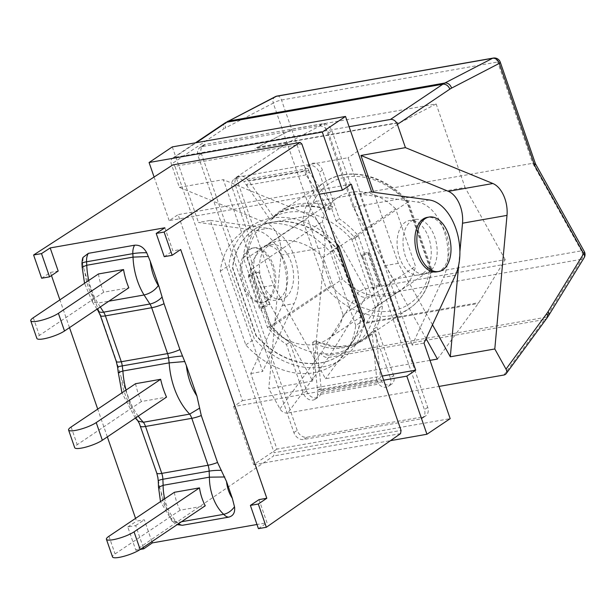 <?xml version="1.0" encoding="UTF-8"?>
<svg xmlns="http://www.w3.org/2000/svg" width="615" height="615" viewBox="0 0 615 615"><rect width="100%" height="100%" fill="white"/><g stroke="black" fill="none" stroke-linecap="round" stroke-linejoin="round"><path stroke-width="0.46" stroke-dasharray="3.08 2.31" d="M272.368 218.902L279.717 212.336L302.711 204.903L331.693 208.47L329.755 209.769C308.276 204.042 290.88 205.372 277.565 213.774L270.431 220.201L272.368 218.902L273.429 216.949L249.959 182.578L246.384 184.977L243.771 181.456L304.817 170.724L305.709 174.545L309.284 172.146L332.753 206.525A72.908 46.532 -151.3 0 0 273.429 216.949M329.755 209.769L305.947 174.906A12.569 7.565 -100 0 1 305.709 174.545M246.384 184.977A12.569 7.565 80 0 0 246.623 185.338L270.431 220.201M331.693 208.47L332.753 206.525M373.982 330.601L364.534 338.573L350.781 345.061L336.428 346.898L314.657 341.033L312.72 342.332C329.563 351.173 346.122 350.404 362.389 340.018L372.044 331.9L373.982 330.601L375.742 330.647L380.439 377.641L376.872 380.039L378.702 384.083L317.655 394.815L317.548 390.471L321.115 388.073L316.418 341.079A72.908 57.787 -88.4 0 0 337.804 346.952A72.908 57.787 -88.4 0 0 375.742 330.647M312.72 342.332L317.486 389.987A12.569 7.565 80 0 0 317.548 390.471M376.872 380.039A12.569 7.565 -100 0 1 376.811 379.555L372.044 331.9M314.657 341.033L316.418 341.079M304.817 170.724A8.802 6.788 56.1 0 1 307.331 166.288A8.802 6.788 56.1 0 1 319.162 172.377L336.036 221.1A80.45 62.077 56.1 0 1 355.001 238.005L360.721 254.533L362.781 256.447L374.051 288.989L373.474 291.372L379.201 307.892L382.515 305.663L376.049 286.99L380.308 286.244A2.514 0.515 160.9 0 1 379.263 286.175A2.514 0.515 160.9 0 1 379.301 286.013L380.301 284.537L374.858 286.083L373.044 288.758A2.514 0.515 -19.1 0 0 373.005 288.919A2.514 0.515 -19.1 0 0 373.074 288.996L373.474 291.372M362.781 256.447A2.514 0.515 160.9 0 1 361.805 256.447A2.514 0.515 160.9 0 1 361.735 256.378A2.514 0.515 160.9 0 1 361.774 256.217L363.588 253.534L369.031 251.989L368.031 253.472A2.514 0.515 -19.1 0 0 367.993 253.634A2.514 0.515 -19.1 0 0 369.038 253.703L364.78 254.449L361.805 256.447L360.721 254.533M374.051 288.989A2.514 0.515 -19.1 0 1 373.074 288.996L376.049 286.99M374.858 286.083L363.588 253.534M317.655 394.815A8.802 6.788 56.1 0 1 315.141 399.25A8.802 6.788 56.1 0 1 303.31 393.17L286.436 344.438A80.45 62.077 56.1 0 1 267.471 327.534L261.752 311.013L259.684 309.099L248.414 276.55L248.99 274.175L243.271 257.654L246.592 255.425L253.057 274.09L248.798 274.836A2.514 0.515 -19.1 0 0 251.443 273.967L262.713 306.516A2.514 0.515 160.9 0 1 260.068 307.385L264.327 306.631L261.344 308.638A2.514 0.515 -19.1 0 0 262.328 308.223L251.058 275.681A2.514 0.515 160.9 0 1 250.074 276.089L248.99 274.175M261.752 311.013L261.344 308.638A2.514 0.515 -19.1 0 1 259.684 309.099M262.713 306.516L266.964 304.463L270.031 304.51L262.328 308.223M267.471 327.534L270.792 325.304A80.45 62.077 -123.9 0 0 289.757 342.209L306.631 390.94L303.31 393.17M264.327 306.631L270.792 325.304M266.964 304.463L255.694 271.915L251.443 273.967M380.301 284.537L369.031 251.989M423.604 416.732A8.802 6.788 -123.9 0 0 425.695 415.901A8.802 6.788 -123.9 0 0 427.709 407.384L331.916 130.757A8.802 6.788 -123.9 0 0 322.175 123.838L205.502 144.348A8.802 6.788 -123.9 0 0 203.419 145.178A8.802 6.788 -123.9 0 0 201.405 153.704L297.191 430.331A8.802 6.788 -123.9 0 0 306.931 437.25L423.604 416.732L420.283 418.961A8.802 6.788 -123.9 0 0 422.374 418.131A8.802 6.788 -123.9 0 0 424.388 409.613L328.595 132.986A8.802 6.788 -123.9 0 0 318.854 126.067L202.189 146.578A8.802 6.788 -123.9 0 0 200.098 147.408A8.802 6.788 -123.9 0 0 198.084 155.933L293.878 432.56A8.802 6.788 -123.9 0 0 303.61 439.479L420.283 418.961M321.115 388.073L320.969 392.585A8.802 6.788 56.1 0 1 318.455 397.021A8.802 6.788 56.1 0 1 306.631 390.94M379.201 307.892A80.45 62.077 56.1 0 1 373.443 329.14L390.317 377.871L393.638 375.642A8.802 6.788 56.1 0 1 391.624 384.16A8.802 6.788 56.1 0 1 382.015 381.854L380.439 377.641M393.638 375.642L376.764 326.911A80.45 62.077 -123.9 0 0 382.515 305.663M364.78 254.449L358.314 235.776A80.45 62.077 -123.9 0 0 339.349 218.871L322.475 170.147L319.162 172.377M309.284 172.146L308.138 168.495A8.802 6.788 56.1 0 1 310.652 164.059A8.802 6.788 56.1 0 1 322.475 170.147M243.271 257.654A80.45 62.077 56.1 0 1 249.029 236.398L232.155 187.675L235.468 185.446A8.802 6.788 56.1 0 1 237.482 176.92A8.802 6.788 56.1 0 1 247.092 179.226L249.959 182.578M235.468 185.446L252.342 234.169A80.45 62.077 -123.9 0 0 246.592 255.425M355.001 238.005L358.314 235.776M251.058 275.681L258.769 271.968L255.694 271.915M248.414 276.55A2.514 0.515 160.9 0 0 250.074 276.089L253.057 274.09M270.031 304.51L258.769 271.968M373.443 329.14L376.764 326.911M390.317 377.871A8.802 6.788 56.1 0 1 388.303 386.389A8.802 6.788 56.1 0 1 378.702 384.083M232.155 187.675A8.802 6.788 56.1 0 1 234.169 179.15A8.802 6.788 56.1 0 1 243.771 181.456M249.029 236.398L252.342 234.169M286.436 344.438L289.757 342.209M336.036 221.1L339.349 218.871M247.092 258.069L270.577 325.896A76.045 58.679 -123.9 0 0 353.648 345.891A76.045 58.679 -123.9 0 0 375.381 307.469L351.895 239.65A76.045 58.679 -123.9 0 0 268.824 219.647A76.045 58.679 -123.9 0 0 247.092 258.069L302.834 220.616A76.045 58.679 56.1 0 1 324.566 182.194A76.045 58.679 56.1 0 1 407.645 202.189L431.13 270.008A76.045 58.679 56.1 0 1 409.398 308.438A76.045 58.679 56.1 0 1 326.319 288.435L302.834 220.616L308.107 219.663L330.962 285.668L270.577 325.896M337.558 249.275L361.043 317.102A76.045 58.679 56.1 0 1 339.311 355.524A76.045 58.679 56.1 0 1 256.24 335.529L232.754 267.702A76.045 58.679 56.1 0 1 254.487 229.28A76.045 58.679 56.1 0 1 337.558 249.275L337.297 249.459A76.045 58.679 -123.9 0 0 254.226 229.457A76.045 58.679 -123.9 0 0 232.493 267.886L232.754 267.702M232.493 267.886L255.978 335.705A76.045 58.679 -123.9 0 0 339.05 355.701A76.045 58.679 -123.9 0 0 360.782 317.279L337.297 249.459M375.381 307.469L431.684 269.309M330.962 285.668A72.278 55.773 -123.9 0 0 392.116 310.806A72.278 55.773 -123.9 0 0 429.839 268.286L431.653 269.101M429.839 268.286L406.984 202.281C408.468 201.489 408.691 201.459 407.645 202.189C408.691 201.459 408.468 201.489 406.984 202.281A72.278 55.773 -123.9 0 0 345.83 177.143A72.278 55.773 -123.9 0 0 308.107 219.663M395.606 208.808A55.934 43.158 -123.9 0 0 337.773 197.546A55.934 43.158 -123.9 0 0 322.437 221.669L342.34 279.141A55.934 43.158 -123.9 0 0 400.165 290.403A55.934 43.158 -123.9 0 0 415.509 266.28L395.606 208.808L323.267 257.416L343.17 314.888L415.509 266.28M343.17 314.888A55.934 43.158 56.1 0 1 327.833 339.011A55.934 43.158 56.1 0 1 270 327.749L250.105 270.277L322.437 221.669M250.105 270.277A55.934 43.158 56.1 0 1 265.442 246.154A55.934 43.158 56.1 0 1 323.267 257.416M270 327.749L342.34 279.141M351.895 239.65L407.645 202.189M336.274 243.348A80.45 62.077 -123.9 0 0 251.766 225.805A80.45 62.077 -123.9 0 0 228.903 265.403L254.418 339.088A80.45 62.077 -123.9 0 0 341.502 359.352A80.45 62.077 -123.9 0 0 363.872 323.029M355.739 325.55L330.224 251.873A80.45 62.077 -123.9 0 0 243.14 231.609A80.45 62.077 -123.9 0 0 220.278 271.2L245.792 344.884A80.45 62.077 -123.9 0 0 332.876 365.149A80.45 62.077 -123.9 0 0 355.739 325.55L363.042 320.646M245.792 344.884L254.418 339.088M330.224 251.873L337.527 246.961M220.278 271.2L228.903 265.403M371.691 191.995L359.821 194.079L417.5 202.058A45.249 27.229 -100 0 1 443.984 230.656A45.249 27.229 -100 0 1 443.569 277.327L412.142 345.176L424.012 343.093M359.821 194.079L412.142 345.176M428.947 272.276A27.652 16.643 -100 0 1 424.88 273.944A27.652 16.643 -100 0 1 403.701 249.59A27.652 16.643 -100 0 1 415.31 219.47A27.652 16.643 -100 0 1 435.72 240.311A27.652 16.643 -100 0 1 428.947 272.276M210.322 220.362L268.009 228.342A45.249 27.229 -100 0 1 294.493 256.939A45.249 27.229 -100 0 1 294.07 303.61L262.651 371.46L210.322 220.362L198.461 222.446L256.14 230.425A45.249 27.229 -100 0 1 282.623 259.023A45.249 27.229 -100 0 1 282.208 305.701L250.782 373.551L276.942 449.096L450.172 418.646M279.456 298.559A27.652 16.643 80 0 0 286.229 266.595A27.652 16.643 80 0 0 265.811 245.754A27.652 16.643 80 0 0 254.21 275.874A27.652 16.643 80 0 0 275.389 300.228A27.652 16.643 80 0 0 279.456 298.559M436.75 271.861A27.652 16.643 80 0 0 440.817 270.193A27.652 16.643 80 0 0 447.589 238.22A27.652 16.643 80 0 0 427.171 217.387M383.668 380.208L233.592 406.592L242.487 400.611L178.089 214.65L169.194 220.624L319.27 194.24M154.096 177.02L169.194 220.624M172.3 146.9L198.461 222.446M233.592 406.592L253.718 464.702L276.942 449.096M267.587 300.65A27.652 16.643 -100 0 1 263.52 302.311A27.652 16.643 -100 0 1 242.341 277.957A27.652 16.643 -100 0 1 253.941 247.845A27.652 16.643 -100 0 1 274.359 268.678A27.652 16.643 -100 0 1 267.587 300.65M250.782 373.551L262.651 371.46M242.487 400.611L382.23 376.049M351.319 184.192L178.089 214.65M301.88 144.025L174.96 166.334L274.136 452.732L401.057 430.415M253.718 464.702L390.479 440.663M266.203 300.889A27.652 16.643 80 0 0 272.975 268.924A27.652 16.643 80 0 0 252.557 248.083A27.652 16.643 80 0 0 240.957 278.203A27.652 16.643 80 0 0 262.136 302.557A27.652 16.643 80 0 0 266.203 300.889M535.411 163.667L532.728 163.298L497.658 62.023A6.288 1.292 160.9 0 1 500.279 62.192M277.119 96.063A6.288 3.782 -100 0 1 281.524 100.022L316.594 201.297L532.728 163.298L581.444 250.835A6.288 2.506 -29.1 0 1 584.25 251.435M548.526 315.733A6.288 4.151 31.6 0 1 546.166 317.194L581.752 259.238A6.288 3.782 80 0 0 581.444 250.835L365.302 288.835A6.288 2.506 -29.1 0 0 357.676 293.355L308.599 205.156L316.594 201.297L365.302 288.835A6.288 3.782 -100 0 1 365.618 297.245L330.024 355.193A50.276 30.258 -100 0 1 328.495 357.476L287.728 413.026L439.018 386.428M432.491 324.789L398.289 263.328L373.682 192.272M429.993 360.367L325.527 378.74L273.506 285.26L236.16 177.397L348.082 157.724L385.436 265.588L398.289 263.328M385.436 265.588L426.08 338.627M260.652 287.52L312.674 381L324.881 247.399A25.138 15.129 80 0 0 310.729 215.534L223.307 179.657L260.652 287.52L273.506 285.26M312.674 381L268.77 388.718L280.978 255.117A25.138 15.129 80 0 0 266.833 223.253L179.403 187.375L171.354 164.136A6.288 4.851 56.1 0 1 172.792 158.047A6.288 4.851 56.1 0 1 174.283 157.455L349.082 126.721M287.728 413.026A6.288 4.351 36.3 0 1 279.979 408.86L268.77 388.718M179.403 187.375L223.307 179.657M285.383 297.522A27.652 16.643 80 0 0 292.156 265.549A27.652 16.643 80 0 0 271.745 244.716A27.652 16.643 80 0 0 260.137 274.828A27.652 16.643 80 0 0 281.316 299.182A27.652 16.643 80 0 0 285.383 297.522M423.02 273.321A27.652 16.643 80 0 0 429.793 241.349A27.652 16.643 80 0 0 409.375 220.516A27.652 16.643 80 0 0 397.774 250.636A27.652 16.643 80 0 0 418.953 274.99A27.652 16.643 80 0 0 423.02 273.321M458.675 265.165L459.897 251.804M236.16 177.397L286.99 143.241L324.213 123.638L353.133 207.163L393.285 279.31L366.863 322.329A18.857 11.347 -100 0 1 366.294 323.183L325.527 378.74M353.133 207.163L465.063 187.483L436.143 103.966L292.179 129.273L256.563 147.792A18.857 11.347 -100 0 1 257.316 147.346L292.179 129.273M286.99 143.241L254.956 148.876M436.143 103.966L401.28 122.039A18.857 11.347 80 0 0 400.526 122.485L348.082 157.724M437.45 359.06L478.216 303.51A18.857 11.347 80 0 0 478.793 302.649L505.207 259.63L393.285 279.31M505.207 259.63L465.063 187.483M180.925 525.364L170.693 518.007L167.08 509.789L159.854 488.395L158.516 487.388M170.693 518.007L172.246 521.382L177.466 522.458L181.487 521.751M139.221 423.112L131.633 407.422L121.124 377.064L116.381 360.751L100.499 314.888L93.857 298.329L85.055 272.906L82.571 264.066L83.202 257.27M83.494 267.917L82.141 267.095M85.055 272.906A38.645 23.255 80 0 0 93.042 297.068L92.342 301.857L97.793 303.118L108.901 301.173M119.81 372.959L118.272 372.582M137.037 419.099L138.106 421.106M159.854 488.395L157.94 477.878M98.431 273.967A50.714 30.519 80 0 0 103.712 292.194L128.827 287.782M135.538 383.706A57.664 34.701 80 0 0 141.435 401.526L166.542 397.113M174.376 492.292A36.239 21.809 80 0 0 180.149 510.189L205.264 505.776M103.712 292.194L39.398 335.413A15.967 3.29 -19.1 0 0 36.869 338.427M141.435 401.526L77.229 444.668A15.967 3.29 -19.1 0 0 74.699 447.682M180.149 510.189L115.059 553.923A15.967 3.29 -19.1 0 0 112.537 556.936M143.257 547.435L135.692 525.579L127.782 526.97L135.83 550.217L273.606 455.946L274.136 452.732M174.96 166.334L173.184 164.758M151.89 541.638L144.317 519.783L136.522 521.151L135.561 518.376M135.692 525.579L144.317 519.783M51.475 275.558L50.392 272.422L41.651 278.234M50.392 272.422L58.187 271.046M259.015 499.618L267.018 522.735L256.993 524.495M164.874 227.773L172.876 250.882L180.679 249.513M107.341 436.896L97.724 409.121M69.51 327.634L59.893 299.859M127.782 526.97L136.522 521.151M258.431 528.662L267.018 522.735M164.251 256.686L172.876 250.882M135.83 550.217L140.289 549.433M305.947 174.906L246.623 185.338M317.486 389.987L376.811 379.555M361.774 256.217L373.044 288.758M260.068 307.385L248.798 274.836M369.038 253.703L380.308 286.244M379.301 286.013L368.031 253.472M320.969 392.585L382.015 381.854M308.138 168.495L247.092 179.226M427.709 407.384L424.388 409.613M306.931 437.25L303.61 439.479M293.878 432.56L297.191 430.331M322.175 123.838L318.854 126.067M328.595 132.986L331.916 130.757M202.189 146.578L205.502 144.348M201.405 153.704L198.084 155.933M321.161 390.125L380.808 379.639M308.43 170.632L248.783 181.118M429.37 199.975L417.5 202.058M455.431 275.243L443.569 277.327M256.14 230.425L268.009 228.342M282.208 305.701L294.07 303.61M275.312 96.67A6.288 4.935 -117.4 0 0 273.26 103.12A6.288 1.292 160.9 0 1 281.524 100.022L497.658 62.023A6.288 3.782 80 0 0 493.253 58.064M546.896 318.155A6.288 4.351 36.3 0 1 544.636 319.477A50.276 30.258 80 0 0 546.166 317.194L330.024 355.193A6.288 4.151 31.6 0 1 322.091 351.311L357.676 293.355A6.288 4.151 -148.4 0 0 365.618 297.245L581.752 259.238A6.288 4.151 -148.4 0 0 584.112 257.777M503.862 375.027L544.636 319.477L328.495 357.476A6.288 4.351 36.3 0 1 320.746 353.31A43.996 26.476 80 0 0 322.091 351.311M174.283 157.455L196.254 142.688M225.236 122.808A6.288 4.851 -123.9 0 0 223.799 128.896L171.354 164.136M227.604 121.401A6.288 4.935 -117.4 0 0 225.559 127.851A43.996 26.476 80 0 0 223.799 128.896M308.599 205.156L273.26 103.12L225.559 127.851M279.979 408.86L320.746 353.31M266.833 223.253L310.729 215.534M280.978 255.117L324.881 247.399M256.563 147.792L400.526 122.485M366.863 322.329L478.793 302.649M257.316 147.346L401.28 122.039M366.294 323.183L478.216 303.51M178.665 523.649A12.569 7.565 -100 0 1 177.466 522.458A36.239 21.809 -100 0 1 164.689 498.803M161.284 493.038A24.17 14.545 80 0 0 167.08 509.789M93.042 297.068L93.857 298.329M82.571 264.066A12.069 1.868 -3.2 0 1 81.941 263.504M100.276 306.962L97.793 303.118A50.714 30.519 -100 0 1 88.768 280.455M97.816 308.323A12.069 5.535 -32.8 0 0 98.146 310.844M100.499 314.888A12.069 2.483 -19.1 0 0 100.376 315.541M116.381 360.751A12.069 2.483 -19.1 0 0 116.258 361.405M118.249 367.278A12.069 0.776 -7.2 0 1 117.58 367.109M138.229 416.14A57.664 34.701 -100 0 1 126.067 390.071M121.124 377.064A45.595 27.437 80 0 0 131.633 407.422M33.279 317.747L39.398 335.413M71.109 427.002L77.229 444.668M108.947 536.257L115.059 553.923M400.565 433.621L273.606 455.946M361.735 256.378L373.005 288.919M379.263 286.175L367.993 253.634M422.374 418.131L425.695 415.901M200.098 147.408L203.419 145.178M307.331 166.288L310.652 164.059M388.303 386.389L391.624 384.16M234.169 179.15L237.482 176.92M315.141 399.25L318.455 397.021M336.42 346.914L337.804 346.952M353.648 345.891L362.389 340.018M364.534 338.573L409.398 308.438C421.975 299.736 429.393 286.759 431.661 269.493M431.592 268.916L408.368 201.858M279.71 212.336L324.566 182.194C347.206 166.073 384.575 174.36 408.16 201.505M265.442 246.154L337.773 197.546M327.833 339.011L400.165 290.403M268.824 219.647L277.565 213.774M332.876 365.149L341.502 359.352M243.14 231.609L251.766 225.805M253.941 247.845L252.557 248.083M263.52 302.311L262.136 302.557M172.792 158.047L195.432 142.834M271.745 244.716L265.811 245.754M281.316 299.182L275.389 300.228M415.31 219.47L409.375 220.516M424.88 273.944L418.953 274.99M172.377 521.489L160.492 501.625M171.762 520.882L177.151 524.664M92.288 301.773L84.539 283.3M92.358 301.88L97.039 309.137M135.331 418.085L121.947 392.839M138.237 421.398L137.714 420.645"/><path stroke-width="0.92" d="M363.872 323.029A80.45 62.077 -123.9 0 0 364.364 319.754L338.85 246.077A80.45 62.077 -123.9 0 0 336.274 243.348M363.042 320.646L364.364 319.754M337.527 246.961L338.85 246.077M342.424 190.166L351.319 184.192L415.709 370.161L406.823 376.134L383.668 380.208L319.27 194.24L342.424 190.166L322.298 132.048L345.522 116.443L172.3 146.9L149.076 162.506L154.096 177.02M390.479 440.663L426.941 434.252L406.823 376.134M426.941 434.252L450.172 418.646L424.012 343.093L455.431 275.243A45.249 27.229 -100 0 0 455.853 228.572A45.249 27.229 -100 0 0 429.37 199.975L371.691 191.995L345.522 116.443M429.147 217.041L427.171 217.387A27.652 16.643 80 0 0 415.571 247.507A27.652 16.643 80 0 0 436.75 271.861L438.726 271.515A27.652 16.643 -100 0 1 417.547 247.153A27.652 16.643 -100 0 1 429.147 217.041A27.652 16.643 -100 0 1 449.565 237.874A27.652 16.643 -100 0 1 442.792 269.847A27.652 16.643 -100 0 1 438.726 271.515M382.23 376.049L415.709 370.161M49.561 276.85L41.513 253.603L33.602 254.994L41.651 278.234L49.561 276.85L58.187 271.046L50.184 247.937L164.874 227.773L156.202 233.439L164.251 256.686L172.162 255.294L180.679 249.513L266.81 498.25L258.292 504.023L250.382 505.415L258.431 528.662L266.341 527.27L400.565 433.621L401.057 430.415L383.668 380.208M319.27 194.24L301.88 144.025L300.135 142.434L172.823 164.897L300.135 142.434M322.298 132.048L149.076 162.506M390.425 119.456A6.288 4.851 56.1 0 1 397.382 124.391L449.819 89.16A6.288 4.851 -123.9 0 0 442.862 84.217L390.425 119.456L349.082 126.721M534.62 165.42L535.45 163.767L500.279 62.192A6.288 1.292 160.9 0 1 499.288 63.383A6.288 4.935 -117.4 0 0 492.584 58.287L444.876 83.017A50.276 30.258 80 0 0 442.862 84.217L226.727 122.216A50.276 30.258 -100 0 1 228.742 121.017L444.876 83.017A6.288 4.935 -117.4 0 1 451.579 88.114L499.288 63.383L534.62 165.42L583.704 253.618A6.288 2.506 -29.1 0 0 584.25 251.435L535.334 163.536M548.111 311.574A6.288 4.151 31.6 0 1 548.526 315.733L584.112 257.777A6.288 4.151 -148.4 0 0 583.704 253.618L548.111 311.574A43.996 26.476 -100 0 1 546.773 313.573L506.007 369.123A6.288 4.351 36.3 0 1 506.13 373.712A6.288 4.351 36.3 0 1 503.862 375.027L439.018 386.428M506.007 369.123L494.798 348.974L450.303 356.8L432.491 324.789M426.08 338.627L437.45 359.06L429.993 360.367M373.682 192.272L360.936 155.464L405.431 147.638L397.382 124.391M450.303 356.8L458.675 265.165M459.897 251.804L462.511 223.207A25.138 15.129 80 0 0 448.366 191.334L360.936 155.464M405.431 147.638L492.853 183.508A25.138 15.129 -100 0 1 507.006 215.381L494.798 348.974M158.516 487.288L163.129 485.304L209.4 477.171A36.239 21.809 80 0 0 223.737 514.325A12.569 7.565 80 0 0 228.78 517.13L182.509 525.264L177.151 524.664M181.487 521.751L223.737 514.325C227.896 513.387 231.478 510.88 234.5 506.791C235.268 512.418 233.362 515.87 228.78 517.13M83.202 257.27L88.345 253.342L134.616 245.201C139.667 244.801 143.71 247.322 146.739 252.788L150.306 261.437L159.116 286.859L164.044 303.718L179.926 349.581L186.376 365.594L196.892 395.945L201.282 415.54L217.533 462.472L226.535 481.568L232.339 498.311L234.5 506.791M224.767 476.979L209.4 477.171L209.154 471.128A12.069 2.091 177.7 0 1 221.485 470.375M199.729 408.076L189.681 414.118A12.569 7.565 -100 0 1 189.989 414.579A12.569 7.565 -100 0 1 191.795 418.323A12.069 2.483 -19.1 0 0 201.282 415.54M184.861 361.52L169.171 362.873A57.664 34.701 80 0 0 189.681 414.118L143.41 422.251A57.664 34.701 -100 0 1 138.229 416.14M159.116 286.859L158.301 285.598C154.857 290.38 150.114 293.516 144.064 294.985L149.899 304.018A12.569 7.565 -100 0 1 151.682 307.738L167.564 353.602A12.569 7.565 -100 0 1 168.533 357.761L169.171 362.873L122.9 371.006L122.254 365.894A12.569 7.565 80 0 0 121.293 361.735L105.411 315.872A12.569 7.565 80 0 0 103.628 312.151L100.276 306.962M148.43 256.501L133.032 257.124A50.714 30.519 80 0 0 144.064 294.985L108.901 301.173M83.194 257.262C82.633 257.708 82.21 259.791 81.941 263.52L82.141 267.064L86.761 265.257L133.032 257.124L132.84 253.641L86.569 261.782A12.569 7.565 -100 0 1 88.345 253.342M182.532 355.977A12.069 0.776 172.8 0 0 168.533 357.761L122.254 365.894A12.069 0.776 -7.2 0 0 117.58 367.109L118.257 372.467L122.9 371.006A57.664 34.701 -100 0 0 126.067 390.071M138.106 421.106L143.41 422.251A12.569 7.565 80 0 1 143.718 422.713A12.569 7.565 80 0 1 145.524 426.456L191.795 418.323L208.047 465.255A12.569 7.565 -100 0 1 209.031 469.553A12.569 7.565 -100 0 1 209.154 471.128L162.883 479.262A12.569 7.565 80 0 0 162.76 477.686A12.569 7.565 80 0 0 161.776 473.389A12.069 2.483 160.9 0 1 156.787 473.15L139.221 423.112M157.94 477.878L156.787 473.15M123.546 269.547L98.431 273.967L33.279 317.747A15.967 3.29 160.9 0 0 30.75 320.761A15.967 3.29 160.9 0 0 41.951 320.177A15.967 3.29 160.9 0 0 58.394 313.327L123.546 269.547A50.714 30.519 -100 0 0 128.827 287.782L64.506 330.993L58.394 313.327M160.653 379.294L135.538 383.706L71.109 427.002A15.967 3.29 160.9 0 0 68.58 430.016A15.967 3.29 160.9 0 0 79.781 429.431A15.967 3.29 160.9 0 0 96.224 422.582L160.653 379.294A57.664 34.701 -100 0 0 166.542 397.113L102.344 440.255L96.224 422.582M199.491 487.88L174.376 492.292L108.947 536.257A15.967 3.29 160.9 0 0 106.418 539.27A15.967 3.29 160.9 0 0 117.611 538.686A15.967 3.29 160.9 0 0 134.055 531.844L199.491 487.88A36.239 21.809 -100 0 0 205.264 505.776L140.174 549.51L134.055 531.844M30.75 320.761L36.869 338.427A15.967 3.29 -19.1 0 0 48.062 337.843A15.967 3.29 -19.1 0 0 64.506 330.993M68.58 430.016L74.699 447.682A15.967 3.29 -19.1 0 0 85.9 447.097A15.967 3.29 -19.1 0 0 102.344 440.255M106.418 539.27L112.537 556.936A15.967 3.29 -19.1 0 0 123.73 556.352A15.967 3.29 -19.1 0 0 140.174 549.51M172.162 255.294L164.113 232.047L299.782 142.58M266.341 527.27L258.292 504.023M256.993 524.495L152.32 542.899L143.741 548.826L143.257 547.435M152.32 542.899L151.89 541.638M266.81 498.25L259.015 499.618L250.382 505.415M135.561 518.376L107.341 436.896M97.724 409.121L69.51 327.634M59.893 299.859L51.475 275.558M41.513 253.603L50.184 247.937M140.289 549.433L143.741 548.826M33.602 254.994L172.823 164.897M164.113 232.047L156.202 233.439M449.819 89.16A43.996 26.476 -100 0 1 451.579 88.114M493.253 58.064A6.288 3.782 80 0 0 492.584 58.287L276.443 96.286A6.288 3.782 -100 0 1 277.119 96.063L493.253 58.064A6.288 6.288 0 0 1 500.279 62.192M546.773 313.573A6.288 4.351 36.3 0 1 546.896 318.155L548.526 315.733M227.604 121.401A6.288 4.935 -117.4 0 1 228.742 121.017L276.443 96.286A6.288 4.935 -117.4 0 0 275.312 96.67L225.236 122.808A6.288 4.851 -123.9 0 1 226.727 122.216L196.254 142.688M507.006 215.381L462.511 223.207M492.853 183.508L448.366 191.334M164.689 498.803A36.239 21.809 -100 0 1 163.129 485.304L162.883 479.262A12.069 2.091 -2.3 0 0 158.263 481.107L157.824 477.186M182.509 525.264A12.569 7.565 -100 0 1 178.665 523.649M232.339 498.311A24.17 14.545 -100 0 1 226.535 481.568M217.533 462.472A12.069 2.483 160.9 0 1 208.047 465.255L161.776 473.389L145.524 426.456A12.069 2.483 -19.1 0 1 140.535 426.218M196.892 395.945A45.595 27.437 -100 0 1 186.376 365.594M179.926 349.581A12.069 2.483 160.9 0 1 167.564 353.602L121.293 361.735A12.069 2.483 -19.1 0 1 116.258 361.405L100.376 315.541A12.069 2.483 -19.1 0 0 105.411 315.872L151.682 307.738A12.069 2.483 160.9 0 0 164.044 303.718M162.137 297.014A12.069 5.535 147.2 0 1 149.899 304.018L103.628 312.151A12.069 5.535 -32.8 0 1 98.146 310.844L97.039 309.137M158.301 285.598A38.645 23.255 -100 0 1 150.306 261.437M81.941 263.504A12.069 1.868 -3.2 0 1 86.569 261.782L86.761 265.257A50.714 30.519 -100 0 0 88.768 280.455M134.616 245.201A12.569 7.565 80 0 0 132.84 253.641A12.069 1.868 176.8 0 1 146.739 252.788M546.896 318.155L506.13 373.712M584.112 257.777A6.288 6.288 0 0 0 584.25 251.435M195.432 142.834L225.236 122.808M277.119 96.063A6.288 6.288 0 0 0 275.312 96.67M160.492 501.625L158.516 487.203M84.539 283.3L82.141 267.033M100.376 315.541L98.146 310.844M117.58 367.109L116.258 361.405M138.16 421.16L135.331 418.085M121.947 392.839L118.249 372.336M139.674 424.066L137.714 420.645M158.263 481.107L158.516 487.303"/></g></svg>
